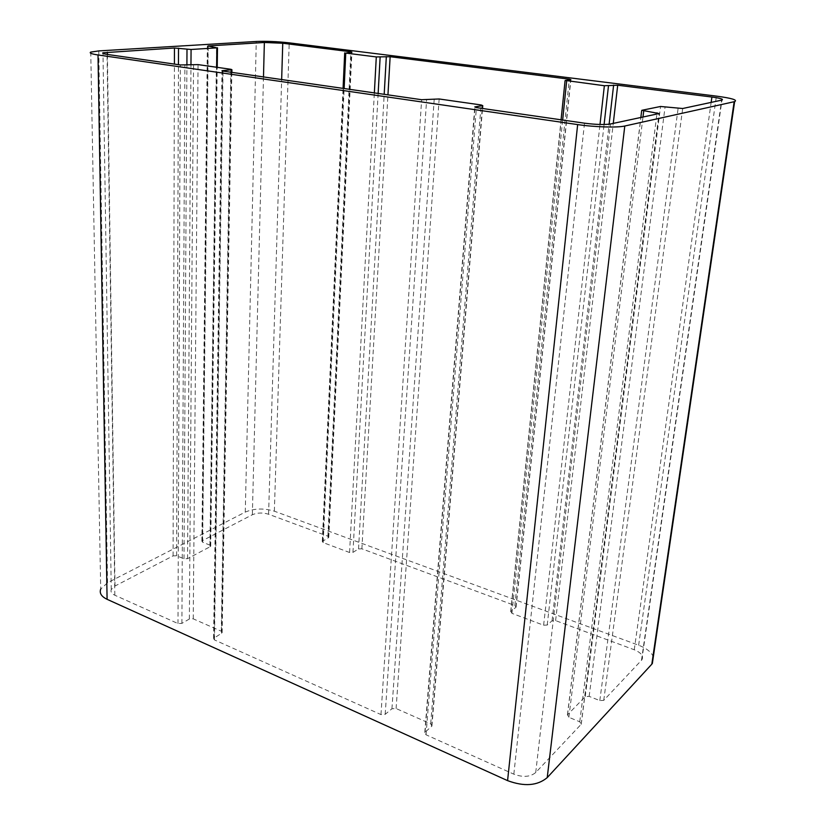 <?xml version="1.0" encoding="UTF-8"?>
<svg xmlns="http://www.w3.org/2000/svg" width="826" height="826" viewBox="0 0 826 826"><rect width="100%" height="100%" fill="white"/><g stroke="black" fill="none" stroke-linecap="round" stroke-linejoin="round"><path stroke-width="0.62" stroke-dasharray="4.13 3.1" d="M90.757 52.1L100.7 589.124L107.545 582.743L245.27 512.099C254.243 508.331 263.938 508.031 274.356 511.191L638.643 645.23C646.469 648.234 651.363 652.086 653.325 656.773M510.891 611.457L511.934 613.346L543.622 625.22L547.215 625.034L552.047 620.791L555.609 620.615L634.265 649.763C641.296 652.757 643.815 656.143 641.823 659.912L603.744 700.355L599.81 700.603L589.155 696.359L585.242 696.607L567.514 714.81L568.877 717.298L579.749 721.779L581.256 724.206L535.723 772.527C530.261 776.998 522.961 777.545 513.834 774.168L426.03 734.789L424.791 732.486L431.926 726.085L430.687 723.824L396.098 708.532L391.927 708.791L385.184 714.314L380.972 714.583L214.44 639.902L213.573 638.426L221.554 633.274L222.142 632.675L221.285 631.229L193.232 618.829L189.361 619.004L181.896 623.372L177.982 623.558L114.835 595.236C111.644 593.698 110.447 591.798 111.252 589.537L114.99 586.047L173.078 555.888L176.619 555.764L184.002 558.799L187.554 558.665L210.155 546.719L210.713 546.203L209.938 545.129L202.638 542.217L201.885 541.164L202.453 540.648L252.353 514.743C257.34 512.626 262.751 512.461 268.584 514.237L327.891 536.219L328.387 537.747L322.295 541.453L323.193 542.61L349.574 552.501L352.95 552.377L358.536 548.939L361.881 548.815L514.856 605.51L516.085 607.151L510.891 611.457L565.304 80.442M274.356 511.191L289.203 42.849M245.27 512.099L256.267 41.465M638.643 645.23L716.4 96.115M107.545 582.743L98.79 50.913M511.934 613.346L562.661 120.028M515.889 607.368L570.673 79.688M514.856 605.51L569.238 79.895M361.881 548.815L387.952 94.856M358.536 548.939L384.193 94.319M352.95 552.377L378.143 93.441M349.574 552.501L374.354 92.904M323.193 542.61L344.132 88.547M322.708 541.061L345.154 52.678M328.387 537.747L351.473 52.183M327.891 536.219L350.833 52.234M268.584 514.237L281.656 79.544M252.353 514.743L263.484 76.921M202.453 540.648L207.976 46.308M202.638 542.217L208.214 46.339M209.938 545.129L216.598 47.443M210.155 546.719L216.598 67.257M187.554 558.665L190.961 64.645M184.002 558.799L186.903 64.965M176.619 555.764L178.457 64.676M173.078 555.888L174.41 64.087M114.99 586.047L107.39 54.433M114.835 595.236L107.06 54.392M177.982 623.558L180.336 64.944M181.896 623.372L184.9 65.12M189.361 619.004L193.552 64.449M193.232 618.829L198.064 64.614M221.285 631.229L230.877 69.291M221.554 633.274L231.187 72.275M214.182 637.817L222.69 71.046M214.44 639.902L223.02 71.098M380.972 714.583L421.632 99.709M385.184 714.314L426.598 99.884M391.927 708.791L434.228 98.81M396.098 708.532L439.143 98.975M430.687 723.824L481.124 104.964M431.647 726.395L482.229 108.443M425.07 732.166L475.053 107.328M426.03 734.789L476.416 107.607M513.834 774.168L584.498 123.177M535.723 772.527L610.486 123.983M581.163 724.309L659.003 113.575M579.749 721.779L656.897 114.029M568.877 717.298L642.979 117.013M567.514 714.81L641.833 110.292M585.242 696.607L660.552 106.482M589.155 696.359L665.116 106.637M599.81 700.603L678.115 108.351M603.744 700.355L682.679 108.505M641.492 660.304L721.635 100.153M634.265 649.763L711.155 102.403M555.609 620.615L613.274 123.384M552.047 620.791L609.123 124.199M547.215 625.034L604.095 124.509M543.622 625.22L599.996 124.489M510.695 611.674L561.071 119.801M516.085 607.151L570.88 79.647M322.295 541.453L343.069 88.392M328.789 537.365L351.917 52.121M201.885 541.164L207.336 46.153M210.713 546.203L217.228 67.35M111.252 589.537L102.992 53.453M222.142 632.675L231.858 72.368M213.573 638.426L221.987 70.86M431.926 726.085L482.529 108.485M424.791 732.486L474.754 107.215M581.256 724.206L659.107 113.554M567.41 714.944L640.842 117.478M641.823 659.912L721.976 100.07"/><path stroke-width="1.24" d="M256.267 41.465C266.344 41.063 277.319 41.517 289.203 42.849L716.4 96.115C731.815 98.191 737.897 100.029 734.644 101.608L624.786 126.017C617.518 127.793 594.606 127.111 577.653 124.581L98.015 54.96C91.449 53.958 89.032 53.009 90.757 52.1L98.79 50.913L256.267 41.465M653.325 656.773L651.828 664.166L547.225 777.617C537.406 785.794 524.18 786.796 507.577 780.632L107.091 599.315C101.402 596.558 99.265 593.161 100.7 589.124M565.304 80.442L604.364 85.728L617.703 85.233L711.909 97.034C720.427 98.191 723.783 99.203 721.976 100.07L682.679 108.505L660.552 106.482L641.833 110.292L659.107 113.554L610.486 123.983C604.436 124.881 595.773 124.612 584.498 123.177L476.416 107.607L474.774 106.926L482.756 105.625L481.124 104.964L439.143 98.975L421.632 99.709L223.02 71.098L221.987 70.675L231.228 69.828L231.91 69.704L230.877 69.291L198.064 64.614L180.336 64.944L107.06 54.392C103.374 53.835 102.011 53.298 102.982 52.781L174.451 48.011L191.074 49.488L216.856 47.846L207.987 45.957L264.361 42.487L282.75 43.251L350.854 51.79L351.917 52.121L345.764 53.081L376.295 56.932L390.14 56.715L569.31 79.162L570.88 79.647L565.304 80.442M651.828 664.166L734.149 101.732M547.225 777.617L624.786 126.017M507.577 780.632L577.653 124.581M107.091 599.315L98.015 54.96M562.661 120.028L566.677 80.969M569.238 79.895L569.31 79.162M387.952 94.856L390.14 56.715M384.193 94.319L386.331 56.56M378.143 93.441L380.136 57.087M374.354 92.904L376.295 56.932M344.132 88.547L345.764 53.081M281.656 79.544L282.75 43.251M263.484 76.921L264.361 42.487M216.598 67.257L216.856 47.846M190.961 64.645L191.074 49.488M186.903 64.965L186.996 49.323M178.457 64.676L178.519 48.176M174.41 64.087L174.451 48.011M107.39 54.433L107.359 52.141M231.187 72.275L231.228 69.828M482.229 108.443L482.456 105.697M656.897 114.029L657.042 112.832M642.979 117.013L643.722 111.025M711.155 102.403L711.909 97.034M613.274 123.384L617.703 85.233M609.123 124.199L613.625 85.078M604.095 124.509L608.483 85.883M599.996 124.489L604.364 85.728M652.333 663.577L734.644 101.608M561.071 119.801L565.077 80.649M343.069 88.392L344.7 52.864M217.228 67.35L217.496 47.753M102.992 53.453L102.982 52.781M231.858 72.368L231.91 69.704M482.529 108.485L482.756 105.625M640.842 117.478L641.688 110.581"/></g></svg>
